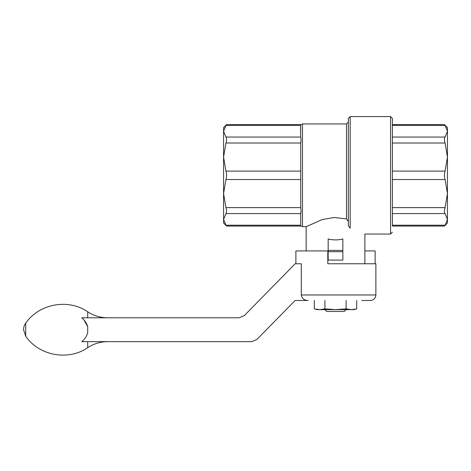 <?xml version="1.0" encoding="UTF-8"?>
<svg xmlns="http://www.w3.org/2000/svg" width="471" height="471" viewBox="0 0 471 471"><rect width="100%" height="100%" fill="white"/><g stroke="black" fill="none" stroke-linecap="round" stroke-linejoin="round"><path stroke-width="0.71" d="M87.7 332.726L87.7 326.727C86.664 323.141 84.674 320.162 81.736 317.795L239.097 317.795L244.337 315.594L295.14 263.772L301.293 263.772L301.293 294.964C301.988 298.585 304.254 300.421 308.099 300.469L295.14 300.469L256.93 339.45L251.691 341.652L81.736 341.652C84.68 339.285 86.67 336.306 87.7 332.726L87.7 326.727L84.074 320.074M375.14 263.772L375.14 250.925L364.872 250.925M301.293 294.964L375.882 294.964L375.882 263.772L327.804 263.772L327.804 250.925L295.882 250.925L295.882 263.772M375.882 294.964C375.558 298.308 373.721 300.145 370.377 300.469L361.752 300.469M350.194 228.252C369.423 235.512 369.423 235.512 350.194 228.252L350.194 116.596L348.357 118.433L348.357 225.709L350.194 228.252M348.357 225.709L348.357 221.523L346.521 218.897L334.216 217.508L322.188 219.539L306.15 226.698L302.482 226.698L302.482 123.938L301.081 124.585L226.58 124.585M444.441 226.056L392.396 226.056L392.396 225.215L445.089 225.215C444.23 226.298 444.23 226.298 445.089 225.215L447.45 219.398L447.45 193.575L445.089 207.623C444.23 210.372 444.23 212.356 445.089 213.581L447.45 219.398L447.45 223.03L444.447 226.033M445.089 213.581L392.396 213.581L392.396 207.623L445.089 207.623M445.089 171.108C444.23 173.917 444.23 176.725 445.089 179.533L447.45 193.575L447.45 157.061L445.089 171.108L392.396 171.108L392.396 143.013L445.089 143.013L447.45 157.061L447.45 131.238L445.089 137.055C444.23 138.28 444.23 140.264 445.089 143.013M445.089 137.055L392.396 137.055L392.396 118.433L392.396 226.056M445.089 125.421C444.23 124.344 444.23 124.344 445.089 125.421C444.23 124.344 444.23 124.344 445.089 125.421L447.45 131.238L445.089 125.421L392.396 125.421M447.45 131.238L447.45 127.606L444.447 124.609M447.45 213.775L447.45 193.575M447.45 157.061L447.45 136.867M301.081 139.445L300.722 143.013C301.163 140.234 301.163 138.25 300.722 137.055L225.933 137.055L223.572 131.238L223.572 127.606L226.575 124.609M300.645 126.128L300.645 136.355L300.722 125.421C301.163 124.303 301.163 124.303 300.722 125.421C301.163 124.303 301.163 124.303 300.722 125.421L225.933 125.421C226.792 124.344 226.792 124.344 225.933 125.421L223.572 131.238L223.572 157.061L225.933 143.013C226.792 140.264 226.792 138.28 225.933 137.055M300.645 136.355L300.722 137.055M226.575 226.033L223.572 223.03L223.572 219.398L225.933 225.215L300.722 225.215C301.163 226.333 301.163 226.333 300.722 225.215L300.722 213.581C301.163 212.38 301.163 210.396 300.722 207.623L300.722 143.013L225.933 143.013M301.081 211.196L300.722 213.581L225.933 213.581C226.792 212.362 226.792 210.372 225.933 207.623L223.572 193.575L223.572 157.061L225.933 171.108C226.792 173.917 226.792 176.725 225.933 179.533L223.572 193.575L223.572 219.398L225.933 213.581M225.933 225.215C226.792 226.298 226.792 226.298 225.933 225.215C226.792 226.298 226.792 226.298 225.933 225.215L223.572 219.398M342.853 251.685L342.853 238.98C337.96 240.216 333.062 240.216 328.169 238.98L328.169 260.098L342.853 260.098L342.853 251.685L328.169 251.685M356.158 309.023L351.401 309.647L346.108 308.888L335.511 309.647L324.913 308.888L319.621 309.647L314.322 308.888L314.322 300.469M356.7 300.469L356.7 308.888L353.862 309.647L317.16 309.647L315.382 309.147M324.913 308.888L324.913 300.469M346.108 308.888L346.108 300.469M324.919 309.647L326.75 311.478L344.272 311.478L346.103 309.647M25.711 328.628L25.711 323.177A11.01 11.01 0 0 0 23.55 329.724L25.711 336.27L25.711 328.628M364.872 263.772L364.872 234.04L390.565 234.04L390.565 116.596L350.194 116.596M346.521 218.897L346.521 123.938L348.357 122.101M445.089 179.533L392.396 179.533M300.722 171.108L225.933 171.108M300.722 179.533L225.933 179.533M300.722 207.623L225.933 207.623M342.853 250.384L328.169 250.384M107.841 341.652C100.541 341.699 93.829 343.706 87.7 347.675L87.7 341.652M87.7 317.795L87.7 311.778C68.271 298.337 39.093 303.701 25.711 323.177M346.521 123.938L302.482 123.938M444.441 124.585L392.396 124.585M302.482 226.698L301.081 226.056L226.58 226.056M390.565 234.04L392.396 232.209M390.565 116.596L392.396 118.433M306.15 250.925L306.15 226.698M25.711 336.27C39.093 355.746 68.266 361.116 87.7 347.675M87.7 311.778C93.829 315.747 100.541 317.754 107.841 317.795"/></g></svg>
